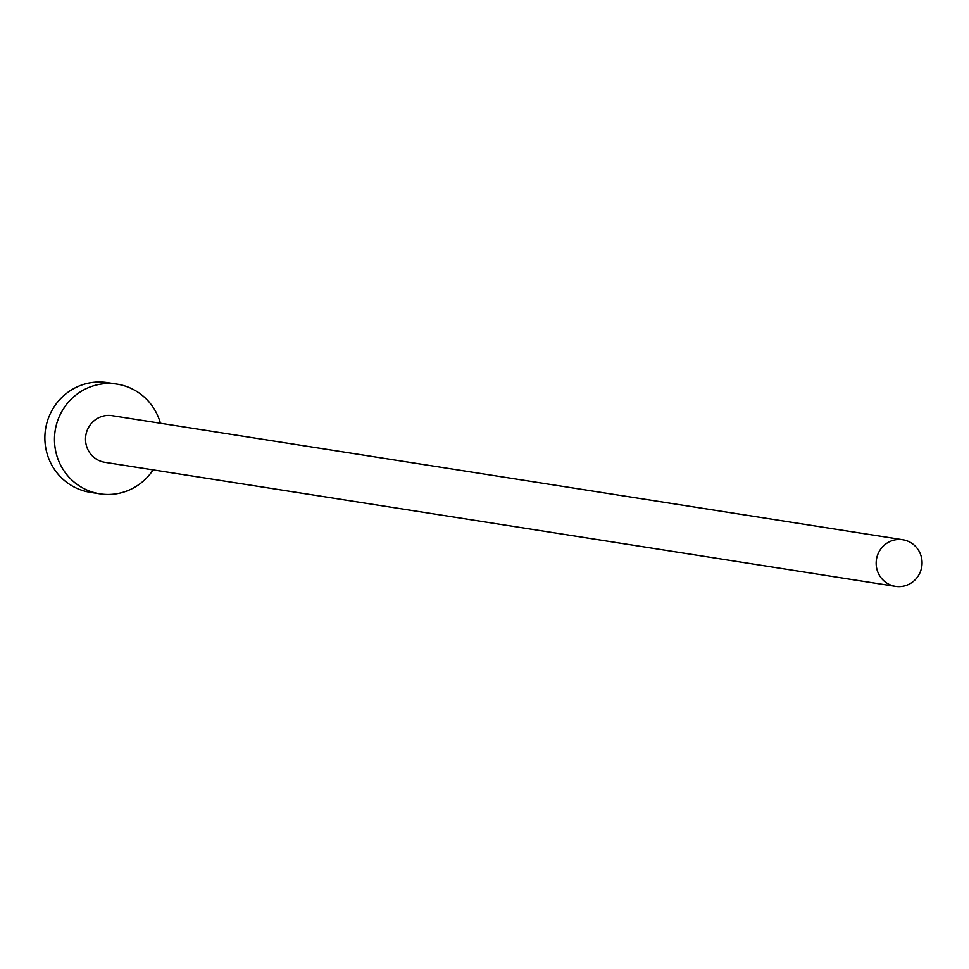 <?xml version="1.0" encoding="UTF-8"?>
<svg xmlns="http://www.w3.org/2000/svg" width="969" height="969" viewBox="0 0 969 969"><rect width="100%" height="100%" fill="white"/><g stroke="black" fill="none" stroke-linecap="round" stroke-linejoin="round"><path stroke-width="1.45" d="M920.55 571.298A23.595 22.941 98.9 0 0 902.769 539.733A23.595 22.941 98.9 0 0 877.672 554.801A23.595 22.941 98.9 0 0 895.453 586.354A23.595 22.941 98.9 0 0 920.55 571.298M902.769 539.733L112.15 415.689A23.595 22.941 98.9 0 0 87.053 430.745A23.595 22.941 98.9 0 0 104.834 462.31L895.453 586.354M160.43 423.259A55.512 53.985 98.9 0 0 117.104 384.148A55.512 53.985 98.9 0 0 58.055 419.589A55.512 53.985 98.9 0 0 99.892 493.839A55.512 53.985 98.9 0 0 153.114 469.88M117.104 384.148L107.498 382.646A55.512 53.985 98.9 0 0 48.45 418.087A55.512 53.985 98.9 0 0 90.287 492.337L99.892 493.839"/></g></svg>

